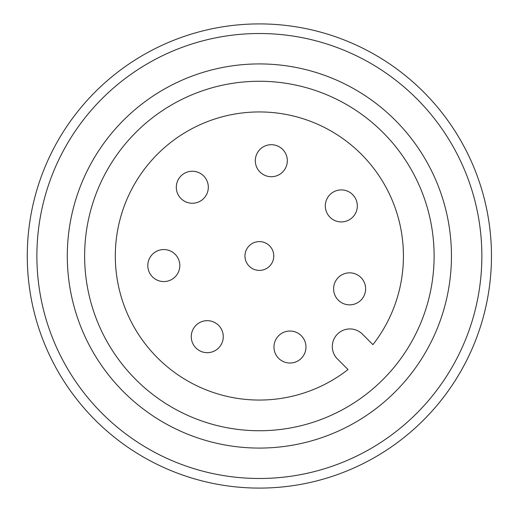 <?xml version="1.0" encoding="UTF-8"?>
<svg xmlns="http://www.w3.org/2000/svg" width="512" height="512" viewBox="0 0 512 512"><rect width="100%" height="100%" fill="white"/><g stroke="black" fill="none" stroke-linecap="round" stroke-linejoin="round"><path stroke-width="0.77" d="M36.883 256A222.49 222.49 0 0 1 370.618 63.322A222.49 222.49 0 0 1 370.618 448.678A222.49 222.49 0 0 1 36.883 256M67.296 256A192.077 192.077 0 0 1 355.411 89.658A192.077 192.077 0 0 1 355.411 422.342A192.077 192.077 0 0 1 67.296 256M27.277 256A232.09 232.09 0 0 1 375.418 55.002A232.09 232.09 0 0 1 375.418 456.998A232.09 232.09 0 0 1 27.277 256M84.634 256A174.739 174.739 0 0 1 346.746 104.672A174.739 174.739 0 0 1 346.746 407.328A174.739 174.739 0 0 1 84.634 256M362.368 334.093L372.922 344.653A144.058 144.058 0 0 0 290.944 115.443A144.058 144.058 0 0 0 118.816 287.571A144.058 144.058 0 0 0 348.019 369.549L337.466 358.995A17.606 17.606 0 0 1 337.466 334.093A17.606 17.606 0 0 1 362.368 334.093M365.626 288.845A16.006 16.006 0 0 0 341.613 274.982A16.006 16.006 0 0 0 341.613 302.707A16.006 16.006 0 0 0 365.626 288.845M357.325 205.92A16.006 16.006 0 0 0 333.318 192.058A16.006 16.006 0 0 0 333.318 219.782A16.006 16.006 0 0 0 357.325 205.92M305.965 347.04A16.006 16.006 0 0 0 281.958 333.178A16.006 16.006 0 0 0 281.958 360.896A16.006 16.006 0 0 0 305.965 347.04M287.322 160.704A16.006 16.006 0 0 0 263.309 146.848A16.006 16.006 0 0 0 263.309 174.566A16.006 16.006 0 0 0 287.322 160.704M273.779 256A14.406 14.406 0 0 0 252.166 243.526A14.406 14.406 0 0 0 252.166 268.474A14.406 14.406 0 0 0 273.779 256M223.27 336.672A16.006 16.006 0 0 0 199.264 322.81A16.006 16.006 0 0 0 199.264 350.534A16.006 16.006 0 0 0 223.27 336.672M208.32 187.251A16.006 16.006 0 0 0 184.314 173.389A16.006 16.006 0 0 0 184.314 201.114A16.006 16.006 0 0 0 208.32 187.251M179.814 265.562A16.006 16.006 0 0 0 155.808 251.699A16.006 16.006 0 0 0 155.808 279.424A16.006 16.006 0 0 0 179.814 265.562"/></g></svg>
